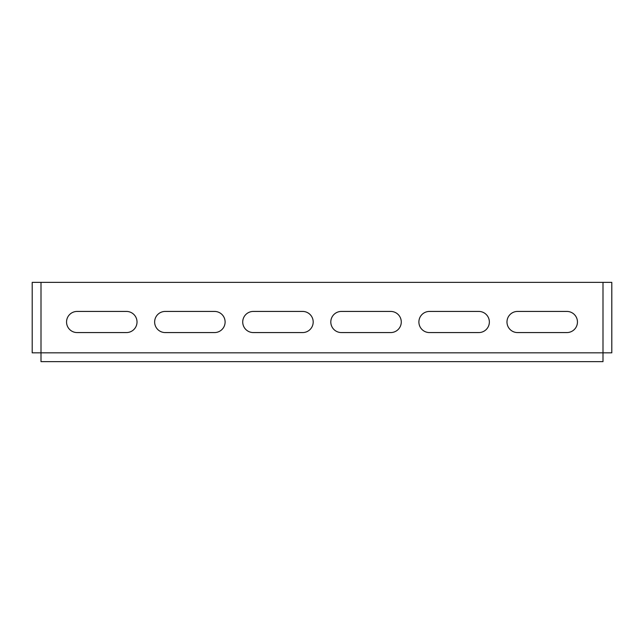 <?xml version="1.0" encoding="UTF-8"?>
<svg xmlns="http://www.w3.org/2000/svg" width="644" height="644" viewBox="0 0 644 644"><rect width="100%" height="100%" fill="white"/><g stroke="black" fill="none" stroke-linecap="round" stroke-linejoin="round"><path stroke-width="0.97" d="M602.993 361.638L41.007 361.638L41.007 352.832L32.2 352.832L32.2 282.362L41.007 282.362L41.007 352.832L602.993 352.832L602.993 361.638M602.993 282.362L611.8 282.362L611.8 352.832L602.993 352.832L602.993 282.362L41.007 282.362M517.551 332.57L566.873 332.57A10.57 10.57 0 0 0 577.451 322A10.57 10.57 0 0 0 566.873 311.43L517.551 311.43A10.57 10.57 0 0 0 506.981 322A10.57 10.57 0 0 0 517.551 332.57M429.468 332.57L478.79 332.57A10.57 10.57 0 0 0 489.36 322A10.57 10.57 0 0 0 478.79 311.43L429.468 311.43A10.57 10.57 0 0 0 418.89 322A10.57 10.57 0 0 0 429.468 332.57M341.376 332.57L390.707 332.57A10.57 10.57 0 0 0 401.276 322A10.57 10.57 0 0 0 390.707 311.43L341.376 311.43A10.57 10.57 0 0 0 330.807 322A10.57 10.57 0 0 0 341.376 332.57M126.449 311.43L77.127 311.43A10.57 10.57 0 0 0 66.549 322A10.57 10.57 0 0 0 77.127 332.57L126.449 332.57A10.57 10.57 0 0 0 137.019 322A10.57 10.57 0 0 0 126.449 311.43M214.532 311.43L165.21 311.43A10.57 10.57 0 0 0 154.641 322A10.57 10.57 0 0 0 165.21 332.57L214.532 332.57A10.57 10.57 0 0 0 225.11 322A10.57 10.57 0 0 0 214.532 311.43M302.624 311.43L253.293 311.43A10.57 10.57 0 0 0 242.724 322A10.57 10.57 0 0 0 253.293 332.57L302.624 332.57A10.57 10.57 0 0 0 313.193 322A10.57 10.57 0 0 0 302.624 311.43M611.8 301.303L611.8 289.848M611.8 345.345L611.8 333.89M32.2 301.303L32.2 289.848M32.2 345.345L32.2 333.89"/></g></svg>
